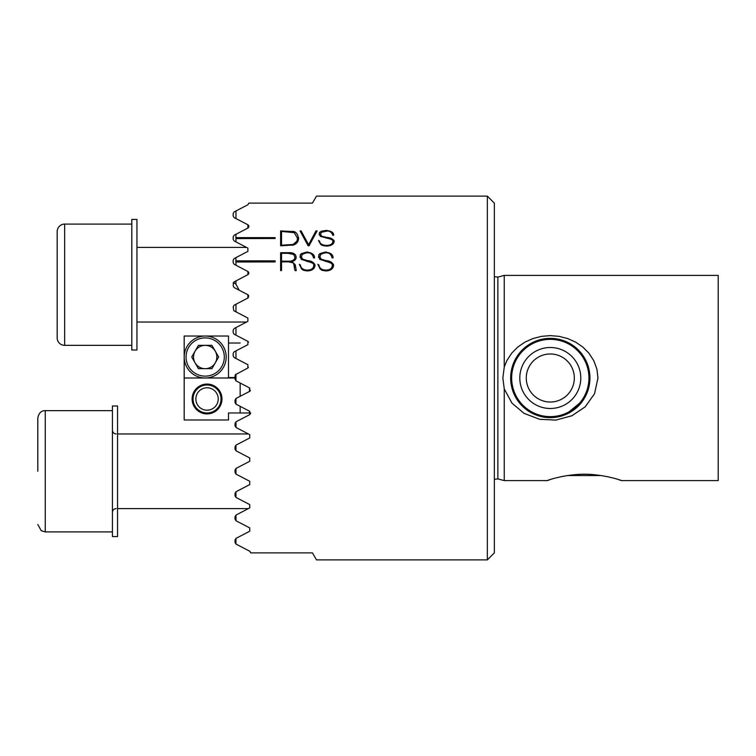 <?xml version="1.0" encoding="UTF-8"?>
<svg xmlns="http://www.w3.org/2000/svg" width="756" height="756" viewBox="0 0 756 756"><rect width="100%" height="100%" fill="white"/><g stroke="black" fill="none" stroke-linecap="round" stroke-linejoin="round"><path stroke-width="1.13" d="M136.94 350.019L131.809 350.019L131.809 219.429L136.94 219.429L136.94 350.019M195.086 351.181A11.661 11.661 0 0 0 205.178 368.673A11.661 11.661 0 0 0 211.009 346.919A11.661 11.661 0 0 0 195.086 362.842A11.661 11.661 0 0 0 205.178 368.673M215.28 351.181A11.661 11.661 0 0 0 205.178 345.35M214.742 340.455A19.117 19.117 0 0 0 188.622 347.448A19.117 19.117 0 0 0 195.624 373.568A19.117 19.117 0 0 0 221.744 366.575A19.117 19.117 0 0 0 214.742 340.455M194.689 375.184A20.988 20.988 0 0 1 187.006 346.522A20.988 20.988 0 0 1 215.677 338.839A20.988 20.988 0 0 1 223.36 367.51A20.988 20.988 0 0 1 194.689 375.184M198.45 368.673L211.916 368.673L218.645 357.012L211.916 345.35L198.45 345.35L191.722 357.012L198.45 368.673M117.549 536.571L112.417 536.571L112.417 405.981L117.549 405.981L117.549 536.571M207.049 384.067A14.922 14.922 0 0 1 221.971 398.988A14.922 14.922 0 0 1 207.049 413.91A14.922 14.922 0 0 1 192.119 398.988A14.922 14.922 0 0 1 207.049 384.067M236.033 421.763L249.735 414.638L250.737 412.974L240.162 412.974L240.162 406.341M235.031 377.537L228.501 377.537L228.501 336.023L184.19 336.023L184.19 419.977L228.501 419.977L228.501 412.974L240.162 412.974M184.19 378L235.031 378M228.501 343.026L240.162 343.026M249.489 412.974L249.489 411.198M249.489 391.447L249.489 387.875M248.837 296.021L247.874 294.727L248.393 297.637M234.171 287.592L239.236 290.238L235.966 284.284L233.547 282.375L233.16 285.938L234.171 287.592M233.576 282.338L234.171 281.856L233.576 282.338M233.16 262.625L234.171 264.279L233.16 262.625L233.16 260.187L234.171 258.533L247.874 251.398L247.874 248.091L234.171 240.956L233.16 239.302L233.16 236.864L234.171 235.21L247.874 228.085L247.874 224.768L234.171 217.643L233.16 215.989L233.16 213.551L234.171 211.897L247.874 204.763L248.875 203.109L312.445 203.109L316.49 196.116L487.346 196.116L487.346 559.884L316.49 559.884L312.445 552.891L250.737 552.891L249.735 551.237L236.033 544.103M234.171 281.856L248.299 274.419M248.781 273.663L248.771 272.462M248.289 271.716L234.171 264.279M233.368 282.668L233.179 283.273M248.119 294.887L239.236 290.238M233.736 310.603L233.16 306.823L234.171 305.169L247.874 298.034L247.874 294.727M487.346 196.116L494.339 203.109L494.339 552.891L487.346 559.884M504.243 388.886L502.853 378L504.243 367.114L506.775 360.763L511.67 353.203L517.841 346.995L524.891 342.166L532.98 338.537L541.636 336.335L550.302 335.626L558.967 336.335L567.624 338.537L575.713 342.166L582.763 346.995L588.933 353.203L593.829 360.763L596.928 369.221L597.968 378L594.547 393.734L585.144 406.889L571.848 415.781L555.811 420.09L539.623 419.287L524.125 413.4L511.992 403.184L504.243 388.886L504.243 480.608L546.994 480.608M534.785 341.523L522.443 349.792L513.844 362.445L510.659 378A39.643 39.643 0 0 1 550.302 338.357L558.315 339.179M601.2 475.552L567.463 475.552M563.815 476.185L560.725 476.819M550.066 479.625C538.688 483.84 559.327 474.343 584.35 474.21C609.298 474.343 629.928 483.812 618.701 479.644M621.706 480.608L718.2 480.608L718.2 275.392L504.243 275.392L504.243 367.114M565.819 341.523L578.16 349.792L586.769 362.445L589.141 370.071L589.945 378L589.141 385.929L586.769 393.555L583.027 400.368L565.819 414.477M235.966 210.962L235.966 218.569M235.966 234.275L235.872 237.696L275.137 237.696L275.137 238.518L275.137 237.63L235.966 237.63M235.872 237.696L235.872 238.594L275.137 238.518M235.966 238.518L235.966 241.892M235.966 257.598L235.872 260.924L275.137 260.924L275.137 261.935L275.137 260.858L235.966 260.858M235.872 260.924L235.872 261.992L275.137 261.935M235.966 261.935L235.966 265.214M247.874 274.721L247.874 271.413M235.966 280.92L235.966 284.284M235.966 304.233L235.966 311.85L234.171 310.914M235.966 327.556L235.966 335.173L234.171 334.237L233.16 332.583L233.16 330.145L234.171 328.491L247.874 321.357L247.874 318.049L235.966 311.85M235.966 374.192L235.966 380.835L235.031 379.219L235.031 375.808L236.033 374.154L235.371 374.74L247.874 367.992L247.874 364.685L235.966 358.486L235.966 350.878L247.874 344.679L247.874 341.362L235.966 335.173M235.966 380.835L249.735 388.008L249.735 391.315L235.966 398.488L235.966 404.148L249.735 411.321L249.735 414.638M235.966 421.801L236.033 427.509L235.031 425.855L235.031 423.417L235.966 421.801M235.966 445.123L235.031 446.739L235.031 449.177L235.966 450.793L235.966 445.123L249.735 437.951L249.735 434.643L236.033 427.509M235.966 450.793L249.735 457.966L249.735 461.273L235.966 468.446L235.966 474.106L249.735 481.279L249.735 484.587L235.966 491.759L235.966 497.429L249.735 504.602L249.735 507.909L235.966 515.082L236.033 520.789L235.031 519.136L235.031 516.698L236.033 515.044M236.033 538.357L249.735 531.232L249.735 527.915L236.033 520.789M235.966 538.404L235.966 544.065L235.031 542.449L235.031 540.011L235.966 538.404M334.161 240.975C334.086 246.201 326.583 246.21 325.628 246.031M327.31 246.002C321.158 245.87 322.122 244.944 320.714 244.481L318.522 240.436M318.597 240.984L319.495 240.984C319.939 243.753 322.226 245.227 326.356 245.398C330.183 245.388 332.385 244.169 332.942 241.75L332.942 241.826C332.366 244.254 330.174 245.464 326.356 245.473L326.356 245.398M332.961 242.307L332.923 241.419C332.026 241.277 335.806 239.954 325.656 237.894M326.913 238.131L320.213 236.288M319.193 234.228L320.865 236.619M319.174 234.738L319.486 233.018C318.323 231.79 327.764 229.777 326.979 230.571M325.297 230.552C333.651 230.571 333.944 234.747 333.585 235.21M333.547 234.7L332.649 234.691M332.678 235.21C331.714 231.931 329.285 230.561 325.382 231.1M327.055 231.081L321.413 232.272L320.374 234.747M321.801 236.184L320.393 234.228L321.801 236.25L326.734 237.431C330.939 237.705 333.405 239.076 334.143 241.533M280.627 245.813L280.627 230.911L293.356 231.591L280.627 230.986L280.627 245.813L293.356 245.029M292.61 231.355C295.87 231.487 297.855 233.916 298.563 238.622M298.573 237.554C298.45 237.998 299.272 243.621 292.6 245.284M333.566 264.874C333.49 271.073 325.987 271.045 325.033 270.837M326.715 270.818C320.563 270.657 321.527 269.561 320.109 269.023L317.917 264.222M318.002 264.874L318.89 264.874C319.334 268.163 321.631 269.901 325.76 270.1C329.588 270.09 331.79 268.654 332.347 265.791L332.347 265.847C331.771 268.72 329.569 270.157 325.76 270.157L325.76 270.1M332.366 266.452L332.328 265.384C331.43 265.233 335.191 263.655 325.052 261.179M326.28 261.463L319.618 259.242M318.597 256.747L320.26 259.648M318.578 257.371L318.881 255.273C317.728 253.78 327.168 251.294 326.384 252.268M324.702 252.239C333.056 252.277 333.349 257.39 332.99 257.947M332.942 257.314L332.045 257.305M332.082 257.938C331.119 253.94 328.68 252.268 324.778 252.92M326.46 252.891C326.299 252.381 324.409 252.873 320.809 254.356L319.779 257.371M321.205 259.11L319.788 256.747L321.205 259.176L326.138 260.631C330.334 260.962 332.81 262.597 333.547 265.526M293.167 262.89L288.679 261.86L281.525 261.86L281.525 270.582L280.627 270.582L280.627 252.684L288.121 252.684C292.988 252.362 295.672 253.865 296.172 257.191C296.135 259.421 294.698 260.867 291.873 261.529L295.218 264.647L296.295 270.582L295.01 270.582L294.301 267.397M294.349 268.068L294.245 266.093M294.282 266.981C293.904 263.976 293.366 262.436 292.666 262.36M315.025 264.874C314.959 271.073 307.446 271.045 306.501 270.837M308.174 270.818C302.031 270.657 302.986 269.561 301.578 269.023L299.385 264.222M299.461 264.874L300.359 264.874C300.803 268.163 303.09 269.901 307.229 270.1C311.056 270.09 313.249 268.654 313.816 265.791L313.816 265.847C313.23 268.72 311.037 270.157 307.229 270.157L307.229 270.1M313.834 266.452L313.797 265.384C312.899 265.233 316.651 263.655 306.52 261.179M307.749 261.463L301.077 259.242M300.056 256.747L301.729 259.648M300.037 257.371L300.349 255.273C299.196 253.78 308.628 251.294 307.843 252.268M306.171 252.239C314.515 252.277 314.817 257.39 314.458 257.947M314.411 257.314L313.513 257.305M313.542 257.938C312.578 253.94 310.149 252.268 306.246 252.92M307.928 252.891C307.758 252.381 305.878 252.873 302.277 254.356L301.238 257.371M302.665 259.11L301.257 256.747L302.665 259.176L307.597 260.631C311.803 260.962 314.269 262.597 315.006 265.526M309.024 245.813L308.136 245.813L300.056 230.911L301.115 230.911L308.609 244.727L315.98 230.911L317.104 230.911L309.024 245.813M250.737 552.891L249.99 551.398M249.735 527.915L249.735 531.232M247.874 341.362L248.582 342.014M247.874 224.768C249.234 225.855 249.234 226.961 247.874 228.085M234.171 357.55L233.16 355.896L234.171 357.55L235.966 358.486M235.966 350.878L234.171 351.805L233.16 353.468L233.16 355.896M248.44 367.529L247.874 367.992M235.966 398.488L235.031 400.104L235.031 402.532L235.966 404.148M250.491 390.597L249.735 391.315M235.966 491.759L235.031 493.375L235.031 495.813L235.966 497.429M235.966 468.446L235.031 470.062L235.031 472.491L235.966 474.106M558.315 416.821L550.302 417.643L542.288 416.821M534.785 414.477L522.443 406.208L513.844 393.555M234.171 305.169C233.037 306.208 233.037 306.208 234.171 305.169C233.037 306.208 233.037 306.208 234.171 305.169C233.037 306.208 233.037 306.208 234.171 305.169L234.01 305.263M248.459 297.562L247.874 298.034M281.525 270.582L281.525 261.916M291.873 261.529L295.218 264.647M295.218 264.713L295.416 267.019M295.36 254.659L288.121 252.684M288.121 252.75L280.627 252.75L280.627 270.582M288.679 261.17L281.525 261.17L288.679 261.226C292.449 261.349 294.547 260.045 294.982 257.295L294.982 257.238C294.585 259.96 292.487 261.264 288.679 261.17L288.679 261.226M281.525 261.17L281.525 253.336L288.121 253.336L293.659 254.441L294.982 257.238M302.665 259.176L307.597 260.631M307.597 260.688L314.77 264.213M314.458 258.004C314.723 257.446 314.713 252.419 306.171 252.306M307.843 252.324L302.088 253.449C301.219 253.213 300.529 254.545 300.037 257.427M307.229 270.157C303.061 269.939 300.775 268.2 300.359 264.931L300.359 264.874M300.359 264.931L299.47 264.931M321.205 259.176L326.138 260.631M326.138 260.688L333.311 264.213M332.99 258.004C333.254 257.446 333.254 252.419 324.702 252.306M326.384 252.324L320.629 253.449C319.75 253.213 319.07 254.545 318.578 257.427M325.76 270.157C321.593 269.939 319.306 268.2 318.89 264.931L318.89 264.874M318.89 264.931L318.002 264.931M298.563 238.698C297.855 233.991 295.87 231.563 292.61 231.43M286.042 245.199L281.525 245.199L293.035 244.462L286.042 245.265M297.373 238.149L297.373 238.074C297.647 240.682 296.21 242.789 293.035 244.386M293.035 244.462L296.607 241.485M281.525 245.199L281.525 231.44L294.264 232.65L297.373 238.074M301.115 230.911L300.104 230.986M315.98 230.911L308.609 244.802L301.115 230.986M317.057 230.986L315.98 230.986M321.801 236.25L326.734 237.431M326.734 237.507L333.906 240.446M333.585 235.286C333.85 234.814 333.85 230.712 325.297 230.627M326.979 230.637C324.437 231.223 319.637 229.673 319.174 234.814M326.356 245.473C322.198 245.275 319.901 243.801 319.495 241.051L319.495 240.984M319.495 241.051L318.607 241.051M131.809 224.097L64.647 224.097A7.465 7.465 0 0 0 57.182 231.553L57.182 337.894A7.465 7.465 0 0 0 64.647 345.35L131.809 345.35M246.569 247.41L136.94 247.41M246.569 322.037L136.94 322.037M218.238 398.988A11.189 11.189 0 0 0 207.049 387.79A11.189 11.189 0 0 0 195.851 398.988A11.189 11.189 0 0 0 207.049 410.177A11.189 11.189 0 0 0 218.238 398.988M193.054 398.988A13.995 13.995 0 0 1 207.049 384.993A13.995 13.995 0 0 1 221.035 398.988A13.995 13.995 0 0 1 207.049 412.974A13.995 13.995 0 0 1 193.054 398.988M37.8 471.271L37.8 418.106C39.142 410.782 43.678 410.659 45.265 410.65L45.265 531.903L41.211 530.712L37.8 524.447M550.302 338.357A39.643 39.643 0 0 1 589.945 378A39.643 39.643 0 0 1 550.302 417.643A39.643 39.643 0 0 1 510.659 378A39.643 39.643 0 0 1 550.302 338.357A39.643 39.643 0 0 0 510.659 378A39.643 39.643 0 0 0 550.302 417.643M240.162 396.295L240.162 383.018M494.339 479.361L497.873 478.898L497.873 277.102L494.339 276.639M64.647 224.097L64.647 345.35M550.302 353.978A24.022 24.022 0 0 1 574.324 378A24.022 24.022 0 0 1 550.302 402.022A24.022 24.022 0 0 1 526.28 378A24.022 24.022 0 0 1 550.302 353.978M550.302 347.514A30.486 30.486 0 0 1 580.788 378A30.486 30.486 0 0 1 550.302 408.486A30.486 30.486 0 0 1 519.816 378A30.486 30.486 0 0 1 550.302 347.514M550.302 339.359A38.641 38.641 0 0 1 588.943 378A38.641 38.641 0 0 1 550.302 416.641A38.641 38.641 0 0 1 511.661 378A38.641 38.641 0 0 1 550.302 339.359M497.873 478.898L504.243 480.608M497.873 277.102L504.243 275.392M116.15 433.963C113.91 433.764 112.663 432.517 112.417 430.23M248.431 508.59L117.549 508.59M112.417 531.903L45.265 531.903M112.417 410.65L45.265 410.65M248.431 433.963L117.549 433.963M116.15 508.59C113.91 508.788 112.663 510.026 112.417 512.313"/></g></svg>
